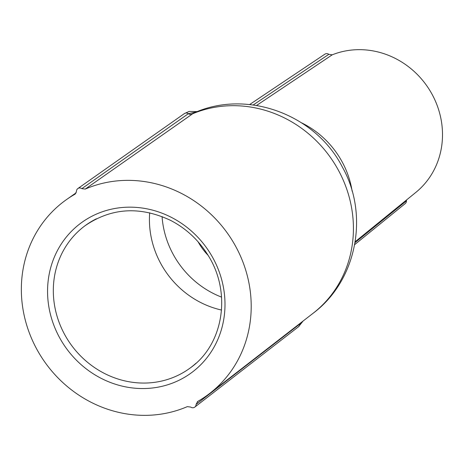<?xml version="1.0" encoding="UTF-8"?>
<svg xmlns="http://www.w3.org/2000/svg" width="465" height="465" viewBox="0 0 465 465"><rect width="100%" height="100%" fill="white"/><g stroke="black" fill="none" stroke-linecap="round" stroke-linejoin="round"><path stroke-width="0.7" d="M75.318 193.946L76.487 191.324A3.668 3.4 53.5 0 1 81.84 188.651L85.252 189.081A120.528 111.751 53.5 0 1 232.587 241.01A120.528 111.751 53.5 0 1 209.814 393.349A120.528 111.751 53.5 0 1 197.701 401.446L196.073 404.393A3.668 3.4 53.5 0 1 190.714 407.067L187.302 406.637A120.528 111.751 53.5 0 1 38.636 352.47A120.528 111.751 53.5 0 1 66.629 199.497A120.528 111.751 53.5 0 1 74.859 194.271L75.092 194.12M249.618 104.555L324.896 54.161A3.668 3.4 54.9 0 1 328.842 54.341L253.204 104.968M196.596 111.879L188.383 113.693L81.84 188.651M85.252 189.081L193.614 113.111C247.072 88.803 315.723 114.611 342.38 167.092C369.35 214.877 356.951 280.593 313.073 313.294L209.814 393.349M256.564 105.462L332.213 54.835L328.842 54.341M332.184 54.847A81.346 75.423 53.5 0 1 429.991 90.681A81.346 75.423 53.5 0 1 415.844 192.394L355.196 241.719M355.057 242.591L406.433 200.88L406.526 199.973M196.073 404.393L299.762 324.064L301.779 322.053M197.701 401.446L197.352 401.679M406.433 200.88A3.668 3.395 52.2 0 1 405.236 203.577L354.702 244.596M221.532 310.045A88.449 82.009 53.5 0 1 149.695 212.79M208.041 255.268A58.433 54.178 53.5 0 1 198.084 241.794M221.555 297.112A88.449 82.009 53.5 0 1 162.064 216.562M197.334 111.588L189.127 111.443L184.396 113.582A3.668 3.4 53.5 0 1 188.383 113.698A3.668 3.4 54.9 0 0 191.789 114.128L191.789 114.128A117.482 108.932 53.5 0 1 335.312 164.872A117.482 108.932 53.5 0 1 313.073 313.294M352.139 191.202A86.821 80.497 -126.5 0 0 301.686 122.894M298.518 326.755A3.668 3.4 53.5 0 0 299.762 324.064A3.668 3.395 52.2 0 1 299.786 323.594M58.939 336.468A93.029 86.258 -126.5 0 0 212.581 349.628A93.029 86.258 -126.5 0 0 137.315 207.477A93.029 86.258 -126.5 0 0 58.939 336.468M195.974 363.27A88.449 82.009 53.5 0 1 190.208 367.984A88.449 82.009 53.5 0 1 64.129 333.545A88.449 82.009 53.5 0 1 85.107 225.694A88.449 82.009 53.5 0 1 96.348 218.812M184.402 113.582L77.864 188.534M298.501 326.767L303.11 321.019M298.507 326.761L194.818 407.084M85.107 225.694C111.368 207.774 139.86 206.001 170.574 220.375C185.948 228.356 198.328 239.806 207.704 254.721C231.983 292.148 223.7 344.519 190.208 367.984M76.184 192.772L66.629 199.497"/></g></svg>
